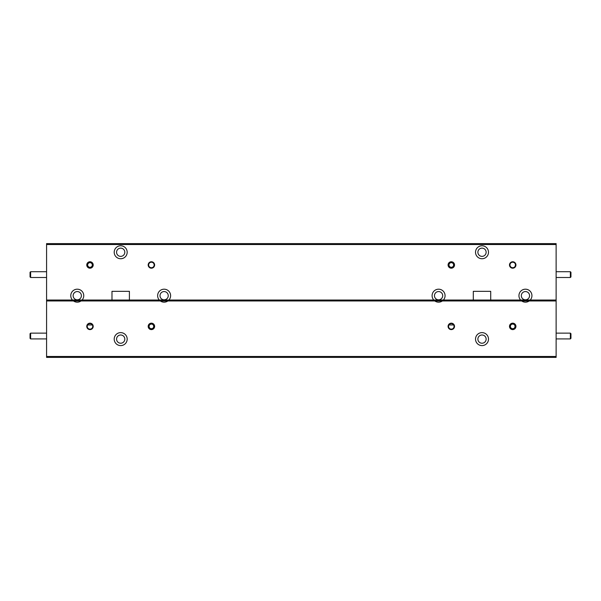 <?xml version="1.0" encoding="UTF-8"?>
<svg xmlns="http://www.w3.org/2000/svg" width="601" height="601" viewBox="0 0 601 601"><rect width="100%" height="100%" fill="white"/><g stroke="black" fill="none" stroke-linecap="round" stroke-linejoin="round"><path stroke-width="0.9" d="M82.074 300.034A6.483 6.483 0 0 0 77.266 289.194A6.483 6.483 0 0 0 72.458 300.034L111.981 300.034L111.981 291.327L129.403 291.327L129.403 300.034L159.318 300.034A6.483 6.483 0 0 1 164.118 289.194A6.483 6.483 0 0 1 168.926 300.034L473.303 300.034L473.303 291.327L490.716 291.327L490.716 300.034L556.128 300.034L530.999 300.034L530.999 300.966L556.128 300.966L556.128 356.461L46.578 356.461L46.578 300.966L556.128 300.966L556.128 243.615L46.578 243.615L46.578 244.539L556.128 244.539M530.247 300.034A6.483 6.483 0 0 0 525.439 289.194A6.483 6.483 0 0 0 520.631 300.034M443.388 300.034A6.483 6.483 0 0 0 438.58 289.194A6.483 6.483 0 0 0 433.779 300.034M160.001 295.684A4.124 4.124 0 0 0 164.118 299.809A4.124 4.124 0 0 0 168.242 295.684A4.124 4.124 0 0 0 164.118 291.56A4.124 4.124 0 0 0 160.001 295.684M475.526 252.255A6.483 6.483 0 0 0 482.01 258.738A6.483 6.483 0 0 0 488.493 252.255A6.483 6.483 0 0 0 482.01 245.771A6.483 6.483 0 0 0 475.526 252.255M509.498 264.973A3.223 3.223 0 0 0 512.721 268.196A3.223 3.223 0 0 0 515.936 264.973A3.223 3.223 0 0 0 512.721 261.758A3.223 3.223 0 0 0 509.498 264.973M509.964 264.973A2.757 2.757 0 0 0 512.721 267.73A2.757 2.757 0 0 0 515.478 264.973A2.757 2.757 0 0 0 512.721 262.216A2.757 2.757 0 0 0 509.964 264.973M448.083 264.973A3.223 3.223 0 0 0 451.306 268.196A3.223 3.223 0 0 0 454.521 264.973A3.223 3.223 0 0 0 451.306 261.758A3.223 3.223 0 0 0 448.083 264.973M114.205 252.255A6.483 6.483 0 0 0 120.696 258.738A6.483 6.483 0 0 0 127.179 252.255A6.483 6.483 0 0 0 120.696 245.771A6.483 6.483 0 0 0 114.205 252.255M148.184 264.973A3.223 3.223 0 0 0 151.399 268.196A3.223 3.223 0 0 0 154.622 264.973A3.223 3.223 0 0 0 151.399 261.758A3.223 3.223 0 0 0 148.184 264.973M148.642 264.973A2.757 2.757 0 0 0 151.399 267.73A2.757 2.757 0 0 0 154.156 264.973A2.757 2.757 0 0 0 151.399 262.216A2.757 2.757 0 0 0 148.642 264.973M86.769 264.973A3.223 3.223 0 0 0 89.985 268.196A3.223 3.223 0 0 0 93.208 264.973A3.223 3.223 0 0 0 89.985 261.758A3.223 3.223 0 0 0 86.769 264.973M73.142 295.684A4.124 4.124 0 0 0 77.266 299.809A4.124 4.124 0 0 0 81.39 295.684A4.124 4.124 0 0 0 77.266 291.56A4.124 4.124 0 0 0 73.142 295.684M521.315 295.684A4.124 4.124 0 0 0 525.439 299.809A4.124 4.124 0 0 0 529.564 295.684A4.124 4.124 0 0 0 525.439 291.56A4.124 4.124 0 0 0 521.315 295.684M434.463 295.684A4.124 4.124 0 0 0 438.58 299.809A4.124 4.124 0 0 0 442.704 295.684A4.124 4.124 0 0 0 438.58 291.56A4.124 4.124 0 0 0 434.463 295.684M477.885 252.255A4.124 4.124 0 0 0 482.01 256.379A4.124 4.124 0 0 0 486.134 252.255A4.124 4.124 0 0 0 482.01 248.13A4.124 4.124 0 0 0 477.885 252.255M116.571 252.255A4.124 4.124 0 0 0 120.696 256.379A4.124 4.124 0 0 0 124.813 252.255A4.124 4.124 0 0 0 120.696 248.13A4.124 4.124 0 0 0 116.571 252.255M46.578 244.539L46.578 300.966L71.707 300.966L71.707 300.034L46.578 300.034L72.458 300.034M159.318 300.034L168.926 300.034M475.526 339.107A6.483 6.483 0 0 0 482.01 345.598A6.483 6.483 0 0 0 488.493 339.107A6.483 6.483 0 0 0 482.01 332.623A6.483 6.483 0 0 0 475.526 339.107M448.083 326.388A3.223 3.223 0 0 0 451.306 329.611A3.223 3.223 0 0 0 454.521 326.388A3.223 3.223 0 0 0 451.306 323.173A3.223 3.223 0 0 0 448.083 326.388M448.549 326.388A2.757 2.757 0 0 0 451.306 329.145A2.757 2.757 0 0 0 454.055 326.388A2.757 2.757 0 0 0 451.306 323.631A2.757 2.757 0 0 0 448.549 326.388M509.498 326.388A3.223 3.223 0 0 0 512.721 329.611A3.223 3.223 0 0 0 515.936 326.388A3.223 3.223 0 0 0 512.721 323.173A3.223 3.223 0 0 0 509.498 326.388M114.205 339.107A6.483 6.483 0 0 0 120.696 345.598A6.483 6.483 0 0 0 127.179 339.107A6.483 6.483 0 0 0 120.696 332.623A6.483 6.483 0 0 0 114.205 339.107M86.769 326.388A3.223 3.223 0 0 0 89.985 329.611A3.223 3.223 0 0 0 93.208 326.388A3.223 3.223 0 0 0 89.985 323.173A3.223 3.223 0 0 0 86.769 326.388M87.228 326.388A2.757 2.757 0 0 0 89.985 329.145A2.757 2.757 0 0 0 92.742 326.388A2.757 2.757 0 0 0 89.985 323.631A2.757 2.757 0 0 0 87.228 326.388M148.184 326.388A3.223 3.223 0 0 0 151.399 329.611A3.223 3.223 0 0 0 154.622 326.388A3.223 3.223 0 0 0 151.399 323.173A3.223 3.223 0 0 0 148.184 326.388M477.885 339.107A4.124 4.124 0 0 0 482.01 343.231A4.124 4.124 0 0 0 486.134 339.107A4.124 4.124 0 0 0 482.01 334.99A4.124 4.124 0 0 0 477.885 339.107M116.571 339.107A4.124 4.124 0 0 0 120.696 343.231A4.124 4.124 0 0 0 124.813 339.107A4.124 4.124 0 0 0 120.696 334.99A4.124 4.124 0 0 0 116.571 339.107M160.354 300.966A6.483 6.483 0 0 0 167.882 300.966M73.502 300.966A6.483 6.483 0 0 0 81.03 300.966M521.676 300.966A6.483 6.483 0 0 0 529.203 300.966M434.816 300.966A6.483 6.483 0 0 0 442.351 300.966M46.578 356.461L46.578 357.385L556.128 357.385L556.128 356.461M92.344 324.961L87.633 324.961L92.344 324.961M453.657 324.961L448.947 324.961M433.02 300.034L169.677 300.034L169.677 300.966L433.02 300.966L433.02 300.034M519.88 300.034L444.139 300.034L444.139 300.966L519.88 300.966L519.88 300.034M158.559 300.034L82.825 300.034L82.825 300.966L158.559 300.966L158.559 300.034M164.118 300.034L164.118 300.966M438.58 300.034L438.58 300.966M525.439 300.034L525.439 300.966M77.266 300.034L77.266 300.966M515.455 264.658L515.222 266.123M556.128 277.504L570.372 277.504L570.372 271.712L556.128 271.712M570.372 277.504L570.95 276.926L570.95 272.291L570.372 271.712M556.128 338.919L570.372 338.919L570.372 333.127L556.128 333.127M570.372 338.919L570.95 338.34L570.95 333.713L570.372 333.127M509.821 326.388A2.892 2.892 0 0 1 512.721 323.496A2.892 2.892 0 0 1 515.613 326.388A2.892 2.892 0 0 1 512.721 329.288A2.892 2.892 0 0 1 509.821 326.388M510.399 326.388A2.314 2.314 0 0 1 512.721 324.074A2.314 2.314 0 0 1 515.034 326.388A2.314 2.314 0 0 1 512.721 328.709A2.314 2.314 0 0 1 510.399 326.388M448.406 264.973A2.892 2.892 0 0 1 451.306 262.081A2.892 2.892 0 0 1 454.198 264.973A2.892 2.892 0 0 1 451.306 267.873A2.892 2.892 0 0 1 448.406 264.973M448.985 264.973A2.314 2.314 0 0 1 451.306 262.66A2.314 2.314 0 0 1 453.62 264.973A2.314 2.314 0 0 1 451.306 267.287A2.314 2.314 0 0 1 448.985 264.973M87.092 264.973A2.892 2.892 0 0 1 89.985 262.081A2.892 2.892 0 0 1 92.877 264.973A2.892 2.892 0 0 1 89.985 267.873A2.892 2.892 0 0 1 87.092 264.973M87.671 264.973A2.314 2.314 0 0 1 89.985 262.66A2.314 2.314 0 0 1 92.299 264.973A2.314 2.314 0 0 1 89.985 267.287A2.314 2.314 0 0 1 87.671 264.973M151.399 323.496A2.892 2.892 0 0 1 154.299 326.388A2.892 2.892 0 0 1 151.399 329.288A2.892 2.892 0 0 1 148.507 326.388A2.892 2.892 0 0 1 151.399 323.496M151.399 324.074A2.314 2.314 0 0 1 153.721 326.388A2.314 2.314 0 0 1 151.399 328.709A2.314 2.314 0 0 1 149.086 326.388A2.314 2.314 0 0 1 151.399 324.074M30.628 338.919L30.05 338.34L30.05 333.713L30.628 333.127L30.628 338.919L46.578 338.919M30.628 333.127L46.578 333.127M30.628 277.504L30.05 276.926L30.05 272.291L30.628 271.712L30.628 277.504L46.578 277.504M30.628 271.712L46.578 271.712"/></g></svg>
